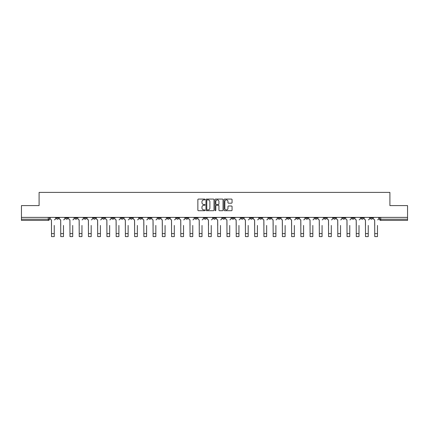 <?xml version="1.0" encoding="UTF-8"?>
<svg xmlns="http://www.w3.org/2000/svg" width="429" height="429" viewBox="0 0 429 429"><rect width="100%" height="100%" fill="white"/><g stroke="black" fill="none" stroke-linecap="round" stroke-linejoin="round"><path stroke-width="0.64" d="M205.03 199.49A0.408 0.408 0 0 0 204.622 199.083L198.45 199.083A0.579 0.579 0 0 0 197.866 199.667L197.866 210.124A0.579 0.579 0 0 0 198.45 210.703L204.622 210.703A0.408 0.408 0 0 0 205.03 210.301A0.408 0.408 0 0 0 204.622 209.894L203.823 209.894A1.861 1.861 0 0 1 201.962 208.033L201.962 207.159A1.861 1.861 0 0 1 203.823 205.303L204.622 205.303A0.408 0.408 0 0 0 205.03 204.896A0.408 0.408 0 0 0 204.622 204.488L203.823 204.488A1.861 1.861 0 0 1 201.962 202.627L201.962 201.759A1.861 1.861 0 0 1 203.823 199.898L204.622 199.898A0.408 0.408 0 0 0 205.03 199.49M361.079 217.385L361.079 218.039L363.449 218.039A1.185 1.185 0 0 1 362.264 219.219A1.185 1.185 0 0 1 361.079 218.039L361.079 217.385M305.668 217.385L305.668 218.039L308.038 218.039A1.185 1.185 0 0 1 306.853 219.219A1.185 1.185 0 0 1 305.668 218.039L305.668 217.385M296.434 217.385L296.434 218.039L298.799 218.039A1.185 1.185 0 0 1 297.619 219.219A1.185 1.185 0 0 1 296.434 218.039L296.434 217.385M241.023 217.385L241.023 218.039L243.388 218.039A1.185 1.185 0 0 1 242.208 219.219A1.185 1.185 0 0 1 241.023 218.039L241.023 217.385M231.789 217.385L231.789 218.039L234.154 218.039A1.185 1.185 0 0 1 232.968 219.219A1.185 1.185 0 0 1 231.789 218.039L231.789 217.385M222.549 217.385L222.549 218.039L224.919 218.039A1.185 1.185 0 0 1 223.734 219.219A1.185 1.185 0 0 1 222.549 218.039L222.549 217.385M204.081 217.385L204.081 218.039L206.451 218.039A1.185 1.185 0 0 1 205.266 219.219A1.185 1.185 0 0 1 204.081 218.039L204.081 217.385M185.612 218.039L185.612 217.385L185.612 218.039A1.185 1.185 0 0 0 186.792 219.219A1.185 1.185 0 0 1 185.612 218.039L187.977 218.039A1.185 1.185 0 0 1 186.792 219.219A1.185 1.185 0 0 0 187.977 218.039L187.977 217.385L187.977 218.039M176.378 218.039L176.378 217.385L176.378 218.039A1.185 1.185 0 0 0 177.558 219.219A1.185 1.185 0 0 1 176.378 218.039L178.743 218.039A1.185 1.185 0 0 1 177.558 219.219M167.138 218.039L167.138 217.385L167.138 218.039A1.185 1.185 0 0 0 168.324 219.219A1.185 1.185 0 0 1 167.138 218.039L169.509 218.039A1.185 1.185 0 0 1 168.324 219.219A1.185 1.185 0 0 0 169.509 218.039L169.509 217.385L169.509 218.039M157.904 217.385L157.904 218.039L160.274 218.039A1.185 1.185 0 0 1 159.089 219.219A1.185 1.185 0 0 1 157.904 218.039L157.904 217.385M148.67 217.385L148.67 218.039L151.04 218.039A1.185 1.185 0 0 1 149.855 219.219A1.185 1.185 0 0 1 148.67 218.039L148.67 217.385M139.436 217.385L139.436 218.039L141.801 218.039A1.185 1.185 0 0 1 140.621 219.219A1.185 1.185 0 0 1 139.436 218.039L139.436 217.385M130.202 218.039L130.202 217.385L130.202 218.039A1.185 1.185 0 0 0 131.381 219.219A1.185 1.185 0 0 1 130.202 218.039L132.566 218.039A1.185 1.185 0 0 1 131.381 219.219M111.728 218.039L111.728 217.385L111.728 218.039A1.185 1.185 0 0 0 112.913 219.219A1.185 1.185 0 0 1 111.728 218.039L114.098 218.039A1.185 1.185 0 0 1 112.913 219.219A1.185 1.185 0 0 0 114.098 218.039L114.098 217.385L114.098 218.039M102.493 218.039L102.493 217.385L102.493 218.039A1.185 1.185 0 0 0 103.679 219.219A1.185 1.185 0 0 1 102.493 218.039L104.864 218.039A1.185 1.185 0 0 1 103.679 219.219A1.185 1.185 0 0 0 104.864 218.039L104.864 217.385L104.864 218.039M93.259 218.039L93.259 217.385L93.259 218.039A1.185 1.185 0 0 0 94.444 219.219A1.185 1.185 0 0 1 93.259 218.039L95.629 218.039A1.185 1.185 0 0 1 94.444 219.219A1.185 1.185 0 0 0 95.629 218.039L95.629 217.385L95.629 218.039M84.025 218.039L84.025 217.385L84.025 218.039A1.185 1.185 0 0 0 85.21 219.219A1.185 1.185 0 0 1 84.025 218.039L86.39 218.039A1.185 1.185 0 0 1 85.21 219.219M74.791 218.039L74.791 217.385L74.791 218.039A1.185 1.185 0 0 0 75.971 219.219A1.185 1.185 0 0 1 74.791 218.039L77.156 218.039A1.185 1.185 0 0 1 75.971 219.219A1.185 1.185 0 0 0 77.156 218.039L77.156 217.385L77.156 218.039M65.551 218.039L65.551 217.385L65.551 218.039A1.185 1.185 0 0 0 66.736 219.219A1.185 1.185 0 0 1 65.551 218.039L67.921 218.039A1.185 1.185 0 0 1 66.736 219.219A1.185 1.185 0 0 0 67.921 218.039L67.921 217.385L67.921 218.039M231.483 203.18A0.579 0.579 0 0 0 232.062 202.601L232.062 199.667A0.579 0.579 0 0 0 231.483 199.083L224.624 199.083A0.579 0.579 0 0 0 224.045 199.667L224.045 210.124A0.579 0.579 0 0 0 224.624 210.703L231.483 210.703A0.579 0.579 0 0 0 232.062 210.124L232.062 206.58A0.579 0.579 0 0 0 231.483 206L228.55 206A0.579 0.579 0 0 0 227.965 206.58L227.965 208.338A1.555 1.555 0 0 1 226.41 209.894A1.555 1.555 0 0 1 224.86 208.338L224.86 201.453A1.555 1.555 0 0 1 226.41 199.898A1.555 1.555 0 0 1 227.965 201.453L227.965 202.601A0.579 0.579 0 0 0 228.55 203.18L231.483 203.18M21.45 217.385L21.45 205.604L39.093 205.604L39.093 192.401L389.907 192.401L389.907 205.604L407.55 205.604L407.55 217.385L21.45 217.385L21.45 219.219L49.453 219.219L49.453 217.385M213.991 199.667A0.579 0.579 0 0 0 213.411 199.083L206.553 199.083A0.579 0.579 0 0 0 205.974 199.667L205.974 210.124A0.579 0.579 0 0 0 206.553 210.703L213.411 210.703A0.579 0.579 0 0 0 213.991 210.124L213.991 199.667M215.589 199.083L222.447 199.083A0.579 0.579 0 0 1 223.026 199.667L223.026 210.124A0.579 0.579 0 0 1 222.447 210.703L219.514 210.703A0.579 0.579 0 0 1 218.929 210.124L218.929 205.882A0.579 0.579 0 0 0 218.35 205.303L216.404 205.303A0.579 0.579 0 0 0 215.825 205.882L215.825 210.301A0.408 0.408 0 0 1 215.417 210.703A0.408 0.408 0 0 1 215.009 210.301L215.009 199.667A0.579 0.579 0 0 1 215.589 199.083M379.547 217.385L379.547 219.219L407.55 219.219L407.55 220.404L380.732 220.404A1.185 1.185 0 0 1 379.547 219.219A1.185 1.185 0 0 0 380.732 220.404L380.732 217.385M407.55 217.385L407.55 219.219M49.453 219.219A1.185 1.185 0 0 1 48.268 220.404L21.45 220.404L21.45 219.219M372.683 217.385L372.683 218.039A1.185 1.185 0 0 1 371.498 219.219A1.185 1.185 0 0 1 370.313 218.039L372.683 218.039M370.313 217.385L370.313 218.039M363.449 217.385L363.449 218.039A1.185 1.185 0 0 1 362.264 219.219M354.209 217.385L354.209 218.039A1.185 1.185 0 0 1 353.029 219.219A1.185 1.185 0 0 1 351.844 218.039L354.209 218.039M351.844 217.385L351.844 218.039M344.975 217.385L344.975 218.039A1.185 1.185 0 0 1 343.79 219.219A1.185 1.185 0 0 1 342.61 218.039L344.975 218.039M342.61 217.385L342.61 218.039M335.741 217.385L335.741 218.039A1.185 1.185 0 0 1 334.556 219.219A1.185 1.185 0 0 1 333.371 218.039A1.185 1.185 0 0 0 334.556 219.219M333.371 217.385L333.371 218.039L335.741 218.039M326.507 217.385L326.507 218.039A1.185 1.185 0 0 1 325.321 219.219A1.185 1.185 0 0 1 324.136 218.039L326.507 218.039M324.136 217.385L324.136 218.039M317.272 217.385L317.272 218.039A1.185 1.185 0 0 1 316.087 219.219A1.185 1.185 0 0 1 314.902 218.039L317.272 218.039M314.902 217.385L314.902 218.039M308.038 217.385L308.038 218.039M298.799 217.385L298.799 218.039L298.799 217.385M289.564 217.385L289.564 218.039A1.185 1.185 0 0 1 288.379 219.219A1.185 1.185 0 0 1 287.199 218.039L289.564 218.039M287.199 217.385L287.199 218.039M280.33 217.385L280.33 218.039A1.185 1.185 0 0 1 279.145 219.219A1.185 1.185 0 0 1 277.96 218.039L280.33 218.039M277.96 217.385L277.96 218.039M271.096 217.385L271.096 218.039A1.185 1.185 0 0 1 269.911 219.219A1.185 1.185 0 0 1 268.726 218.039L271.096 218.039M268.726 217.385L268.726 218.039M261.862 217.385L261.862 218.039A1.185 1.185 0 0 1 260.676 219.219A1.185 1.185 0 0 1 259.491 218.039L261.862 218.039M259.491 217.385L259.491 218.039M252.622 217.385L252.622 218.039A1.185 1.185 0 0 1 251.442 219.219A1.185 1.185 0 0 1 250.257 218.039L252.622 218.039M250.257 217.385L250.257 218.039M243.388 217.385L243.388 218.039A1.185 1.185 0 0 1 242.208 219.219M234.154 217.385L234.154 218.039M224.919 218.039L224.919 217.385L224.919 218.039A1.185 1.185 0 0 1 223.734 219.219M215.685 217.385L215.685 218.039A1.185 1.185 0 0 1 214.5 219.219A1.185 1.185 0 0 1 213.315 218.039A1.185 1.185 0 0 0 214.5 219.219A1.185 1.185 0 0 0 215.685 218.039L213.315 218.039L213.315 217.385M206.451 218.039L206.451 217.385L206.451 218.039A1.185 1.185 0 0 1 205.266 219.219M197.211 217.385L197.211 218.039A1.185 1.185 0 0 1 196.032 219.219A1.185 1.185 0 0 1 194.846 218.039A1.185 1.185 0 0 0 196.032 219.219M194.846 217.385L194.846 218.039L197.211 218.039M178.743 217.385L178.743 218.039L178.743 217.385M160.274 218.039L160.274 217.385L160.274 218.039A1.185 1.185 0 0 1 159.089 219.219M151.04 218.039L151.04 217.385L151.04 218.039A1.185 1.185 0 0 1 149.855 219.219M141.801 218.039L141.801 217.385L141.801 218.039A1.185 1.185 0 0 1 140.621 219.219M132.566 217.385L132.566 218.039L132.566 217.385M123.332 218.039L123.332 217.385L123.332 218.039A1.185 1.185 0 0 1 122.147 219.219A1.185 1.185 0 0 1 120.962 218.039L123.332 218.039A1.185 1.185 0 0 1 122.147 219.219M120.962 217.385L120.962 218.039M86.39 217.385L86.39 218.039L86.39 217.385M58.687 217.385L58.687 218.039A1.185 1.185 0 0 1 57.502 219.219A1.185 1.185 0 0 1 56.317 218.039A1.185 1.185 0 0 0 57.502 219.219A1.185 1.185 0 0 0 58.687 218.039L58.687 217.385M56.317 217.385L56.317 218.039L58.687 218.039M207.191 199.898A0.408 0.408 0 0 0 206.789 200.305L206.789 209.486A0.408 0.408 0 0 0 207.191 209.894L208.033 209.894A1.861 1.861 0 0 0 209.894 208.033L209.894 201.759A1.861 1.861 0 0 0 208.033 199.898L207.191 199.898M218.929 201.48A1.555 1.555 0 0 0 217.374 199.925A1.555 1.555 0 0 0 215.825 201.48L215.825 203.909A0.579 0.579 0 0 0 216.404 204.488L218.35 204.488A0.579 0.579 0 0 0 218.929 203.909L218.929 201.48M50.252 218.629L50.252 217.385L50.252 218.629A1.185 1.185 0 0 0 51.437 219.814L51.523 225.439M51.437 219.814L51.523 236.599L54.247 236.599L54.247 225.439M55.518 218.629L55.518 217.385L55.518 218.629A1.185 1.185 0 0 1 54.333 219.814M54.247 236.599L51.523 236.599M59.486 218.629L59.486 217.385L59.486 218.629A1.185 1.185 0 0 0 60.671 219.814L60.757 225.439M60.671 219.814L60.757 236.599L63.481 236.599L63.481 225.439M64.752 218.629L64.752 217.385L64.752 218.629A1.185 1.185 0 0 1 63.572 219.814M68.72 218.629L68.72 217.385L68.72 218.629A1.185 1.185 0 0 0 69.906 219.814L69.991 225.439M69.906 219.814L69.991 236.599L72.715 236.599L72.715 225.439M73.992 218.629L73.992 217.385L73.992 218.629A1.185 1.185 0 0 1 72.807 219.814M63.481 236.599L60.757 236.599M72.715 236.599L69.991 236.599M77.955 218.629L77.955 217.385L77.955 218.629A1.185 1.185 0 0 0 79.14 219.814L79.231 225.439M79.14 219.814L79.231 236.599L81.95 236.599L81.95 225.439M83.226 218.629L83.226 217.385L83.226 218.629A1.185 1.185 0 0 1 82.041 219.814M87.189 218.629L87.189 217.385L87.189 218.629A1.185 1.185 0 0 0 88.374 219.814L88.465 225.439M88.374 219.814L88.465 236.599L91.189 236.599L91.189 225.439M92.46 218.629L92.46 217.385L92.46 218.629A1.185 1.185 0 0 1 91.275 219.814M96.428 218.629L96.428 217.385L96.428 218.629A1.185 1.185 0 0 0 97.608 219.814L97.699 225.439M97.608 219.814L97.699 236.599L100.424 236.599L100.424 225.439M101.694 218.629L101.694 217.385L101.694 218.629A1.185 1.185 0 0 1 100.509 219.814M81.95 236.599L79.231 236.599M91.189 236.599L88.465 236.599M100.424 236.599L97.699 236.599M105.663 218.629L105.663 217.385L105.663 218.629A1.185 1.185 0 0 0 106.848 219.814L106.934 225.439M106.848 219.814L106.934 236.599L109.658 236.599L109.658 225.439M110.929 218.629L110.929 217.385L110.929 218.629A1.185 1.185 0 0 1 109.749 219.814M109.658 236.599L106.934 236.599M114.897 218.629L114.897 217.385L114.897 218.629A1.185 1.185 0 0 0 116.082 219.814L116.168 225.439M116.082 219.814L116.168 236.599L118.892 236.599L118.892 225.439M120.163 218.629L120.163 217.385L120.163 218.629A1.185 1.185 0 0 1 118.983 219.814M118.892 236.599L116.168 236.599M124.131 218.629L124.131 217.385L124.131 218.629A1.185 1.185 0 0 0 125.316 219.814L125.402 225.439M125.316 219.814L125.402 236.599L128.126 236.599L128.126 225.439M129.402 218.629L129.402 217.385L129.402 218.629A1.185 1.185 0 0 1 128.217 219.814M128.126 236.599L125.402 236.599M133.365 218.629L133.365 217.385L133.365 218.629A1.185 1.185 0 0 0 134.55 219.814L134.642 225.439M134.55 219.814L134.642 236.599L137.36 236.599L137.36 225.439M138.637 218.629L138.637 217.385L138.637 218.629A1.185 1.185 0 0 1 137.452 219.814M137.36 236.599L134.642 236.599M142.6 218.629L142.6 217.385L142.6 218.629A1.185 1.185 0 0 0 143.785 219.814L143.876 225.439M143.785 219.814L143.876 236.599L146.6 236.599L146.6 225.439M147.871 218.629L147.871 217.385L147.871 218.629A1.185 1.185 0 0 1 146.686 219.814M151.839 218.629L151.839 217.385L151.839 218.629A1.185 1.185 0 0 0 153.019 219.814L153.11 225.439M153.019 219.814L153.11 236.599L155.834 236.599L155.834 225.439M157.105 218.629L157.105 217.385L157.105 218.629A1.185 1.185 0 0 1 155.92 219.814M161.073 218.629L161.073 217.385L161.073 218.629A1.185 1.185 0 0 0 162.259 219.814L162.344 225.439M162.259 219.814L162.344 236.599L165.068 236.599L165.068 225.439M166.339 218.629L166.339 217.385L166.339 218.629A1.185 1.185 0 0 1 165.16 219.814M170.308 218.629L170.308 217.385L170.308 218.629A1.185 1.185 0 0 0 171.493 219.814L171.579 225.439M171.493 219.814L171.579 236.599L174.303 236.599L174.303 225.439M175.574 218.629L175.574 217.385L175.574 218.629A1.185 1.185 0 0 1 174.394 219.814M179.542 218.629L179.542 217.385L179.542 218.629A1.185 1.185 0 0 0 180.727 219.814L180.813 225.439M180.727 219.814L180.813 236.599L183.537 236.599L183.537 225.439M184.813 218.629L184.813 217.385L184.813 218.629A1.185 1.185 0 0 1 183.628 219.814M188.776 218.629L188.776 217.385L188.776 218.629A1.185 1.185 0 0 0 189.961 219.814L190.052 225.439M189.961 219.814L190.052 236.599L192.771 236.599L192.771 225.439M194.047 218.629L194.047 217.385L194.047 218.629A1.185 1.185 0 0 1 192.862 219.814M146.6 236.599L143.876 236.599M155.834 236.599L153.11 236.599M165.068 236.599L162.344 236.599M174.303 236.599L171.579 236.599M183.537 236.599L180.813 236.599M192.771 236.599L190.052 236.599M198.01 218.629L198.01 217.385L198.01 218.629A1.185 1.185 0 0 0 199.195 219.814L199.287 225.439M199.195 219.814L199.287 236.599L202.011 236.599L202.011 225.439M203.282 218.629L203.282 217.385L203.282 218.629A1.185 1.185 0 0 1 202.097 219.814M202.011 236.599L199.287 236.599M207.25 218.629L207.25 217.385L207.25 218.629A1.185 1.185 0 0 0 208.43 219.814L208.521 225.439M208.43 219.814L208.521 236.599L211.245 236.599L211.245 225.439M212.516 218.629L212.516 217.385L212.516 218.629A1.185 1.185 0 0 1 211.331 219.814M211.245 236.599L208.521 236.599M216.484 218.629L216.484 217.385L216.484 218.629A1.185 1.185 0 0 0 217.669 219.814L217.755 225.439M217.669 219.814L217.755 236.599L220.479 236.599L220.479 225.439M221.75 218.629L221.75 217.385L221.75 218.629A1.185 1.185 0 0 1 220.57 219.814M220.479 236.599L217.755 236.599M225.718 218.629L225.718 217.385L225.718 218.629A1.185 1.185 0 0 0 226.903 219.814L226.989 225.439M226.903 219.814L226.989 236.599L229.713 236.599L229.713 225.439M230.99 218.629L230.99 217.385L230.99 218.629A1.185 1.185 0 0 1 229.805 219.814M229.713 236.599L226.989 236.599M234.953 218.629L234.953 217.385L234.953 218.629A1.185 1.185 0 0 0 236.138 219.814L236.229 225.439M236.138 219.814L236.229 236.599L238.948 236.599L238.948 225.439M240.224 218.629L240.224 217.385L240.224 218.629A1.185 1.185 0 0 1 239.039 219.814M238.948 236.599L236.229 236.599M244.187 218.629L244.187 217.385L244.187 218.629A1.185 1.185 0 0 0 245.372 219.814L245.463 225.439M245.372 219.814L245.463 236.599L248.187 236.599L248.187 225.439M249.458 218.629L249.458 217.385L249.458 218.629A1.185 1.185 0 0 1 248.273 219.814M248.187 236.599L245.463 236.599M253.426 218.629L253.426 217.385L253.426 218.629A1.185 1.185 0 0 0 254.606 219.814L254.697 225.439M254.606 219.814L254.697 236.599L257.421 236.599L257.421 225.439M258.692 218.629L258.692 217.385L258.692 218.629A1.185 1.185 0 0 1 257.507 219.814M257.421 236.599L254.697 236.599M262.661 218.629L262.661 217.385L262.661 218.629A1.185 1.185 0 0 0 263.84 219.814L263.932 225.439M263.84 219.814L263.932 236.599L266.656 236.599L266.656 225.439M267.927 218.629L267.927 217.385L267.927 218.629A1.185 1.185 0 0 1 266.741 219.814M266.656 236.599L263.932 236.599M271.895 218.629L271.895 217.385L271.895 218.629A1.185 1.185 0 0 0 273.08 219.814L273.166 225.439M273.08 219.814L273.166 236.599L275.89 236.599L275.89 225.439M277.161 218.629L277.161 217.385L277.161 218.629A1.185 1.185 0 0 1 275.981 219.814M275.89 236.599L273.166 236.599M281.129 218.629L281.129 217.385L281.129 218.629A1.185 1.185 0 0 0 282.314 219.814L282.4 225.439M282.314 219.814L282.4 236.599L285.124 236.599L285.124 225.439M286.4 218.629L286.4 217.385L286.4 218.629A1.185 1.185 0 0 1 285.215 219.814M285.124 236.599L282.4 236.599M290.363 218.629L290.363 217.385L290.363 218.629A1.185 1.185 0 0 0 291.548 219.814L291.64 225.439M291.548 219.814L291.64 236.599L294.358 236.599L294.358 225.439M295.635 218.629L295.635 217.385L295.635 218.629A1.185 1.185 0 0 1 294.45 219.814M294.358 236.599L291.64 236.599M299.598 218.629L299.598 217.385L299.598 218.629A1.185 1.185 0 0 0 300.783 219.814L300.874 225.439M300.783 219.814L300.874 236.599L303.598 236.599L303.598 225.439M304.869 218.629L304.869 217.385L304.869 218.629A1.185 1.185 0 0 1 303.684 219.814M303.598 236.599L300.874 236.599M308.837 218.629L308.837 217.385L308.837 218.629A1.185 1.185 0 0 0 310.017 219.814L310.108 225.439M310.017 219.814L310.108 236.599L312.832 236.599L312.832 225.439M314.103 218.629L314.103 217.385L314.103 218.629A1.185 1.185 0 0 1 312.918 219.814M312.832 236.599L310.108 236.599M318.071 218.629L318.071 217.385L318.071 218.629A1.185 1.185 0 0 0 319.251 219.814L319.342 225.439M319.251 219.814L319.342 236.599L322.066 236.599L322.066 225.439M323.337 218.629L323.337 217.385L323.337 218.629A1.185 1.185 0 0 1 322.152 219.814M322.066 236.599L319.342 236.599M327.306 218.629L327.306 217.385L327.306 218.629A1.185 1.185 0 0 0 328.491 219.814L328.576 225.439M328.491 219.814L328.576 236.599L331.301 236.599L331.301 225.439M332.572 218.629L332.572 217.385L332.572 218.629A1.185 1.185 0 0 1 331.392 219.814M331.301 236.599L328.576 236.599M336.54 218.629L336.54 217.385L336.54 218.629A1.185 1.185 0 0 0 337.725 219.814L337.811 225.439M337.725 219.814L337.811 236.599L340.535 236.599L340.535 225.439M341.811 218.629L341.811 217.385L341.811 218.629A1.185 1.185 0 0 1 340.626 219.814M340.535 236.599L337.811 236.599M345.774 218.629L345.774 217.385L345.774 218.629A1.185 1.185 0 0 0 346.959 219.814L347.05 225.439M346.959 219.814L347.05 236.599L349.769 236.599L349.769 225.439M351.045 218.629L351.045 217.385L351.045 218.629A1.185 1.185 0 0 1 349.86 219.814M349.769 236.599L347.05 236.599M355.008 218.629L355.008 217.385L355.008 218.629A1.185 1.185 0 0 0 356.193 219.814L356.284 225.439M356.193 219.814L356.284 236.599L359.009 236.599L359.009 225.439M360.28 218.629L360.28 217.385L360.28 218.629A1.185 1.185 0 0 1 359.094 219.814M359.009 236.599L356.284 236.599M364.248 218.629L364.248 217.385L364.248 218.629A1.185 1.185 0 0 0 365.428 219.814L365.519 225.439M365.428 219.814L365.519 236.599L368.243 236.599L368.243 225.439M369.514 218.629L369.514 217.385L369.514 218.629A1.185 1.185 0 0 1 368.329 219.814M368.243 236.599L365.519 236.599M373.482 218.629L373.482 217.385L373.482 218.629A1.185 1.185 0 0 0 374.667 219.814L374.753 225.439M374.667 219.814L374.753 236.599L377.477 236.599L377.477 225.439M378.748 218.629L378.748 217.385L378.748 218.629A1.185 1.185 0 0 1 377.563 219.814M377.477 236.599L374.753 236.599M48.268 217.385L48.268 220.404M54.247 233.607L51.523 233.607M63.481 233.607L60.757 233.607M72.715 233.607L69.991 233.607M81.95 233.607L79.231 233.607M91.189 233.607L88.465 233.607M100.424 233.607L97.699 233.607M109.658 233.607L106.934 233.607M118.892 233.607L116.168 233.607M128.126 233.607L125.402 233.607M137.36 233.607L134.642 233.607M146.6 233.607L143.876 233.607M155.834 233.607L153.11 233.607M165.068 233.607L162.344 233.607M174.303 233.607L171.579 233.607M183.537 233.607L180.813 233.607M192.771 233.607L190.052 233.607M202.011 233.607L199.287 233.607M211.245 233.607L208.521 233.607M220.479 233.607L217.755 233.607M229.713 233.607L226.989 233.607M238.948 233.607L236.229 233.607M248.187 233.607L245.463 233.607M257.421 233.607L254.697 233.607M266.656 233.607L263.932 233.607M275.89 233.607L273.166 233.607M285.124 233.607L282.4 233.607M294.358 233.607L291.64 233.607M303.598 233.607L300.874 233.607M312.832 233.607L310.108 233.607M322.066 233.607L319.342 233.607M331.301 233.607L328.576 233.607M340.535 233.607L337.811 233.607M349.769 233.607L347.05 233.607M359.009 233.607L356.284 233.607M368.243 233.607L365.519 233.607M377.477 233.607L374.753 233.607"/></g></svg>
